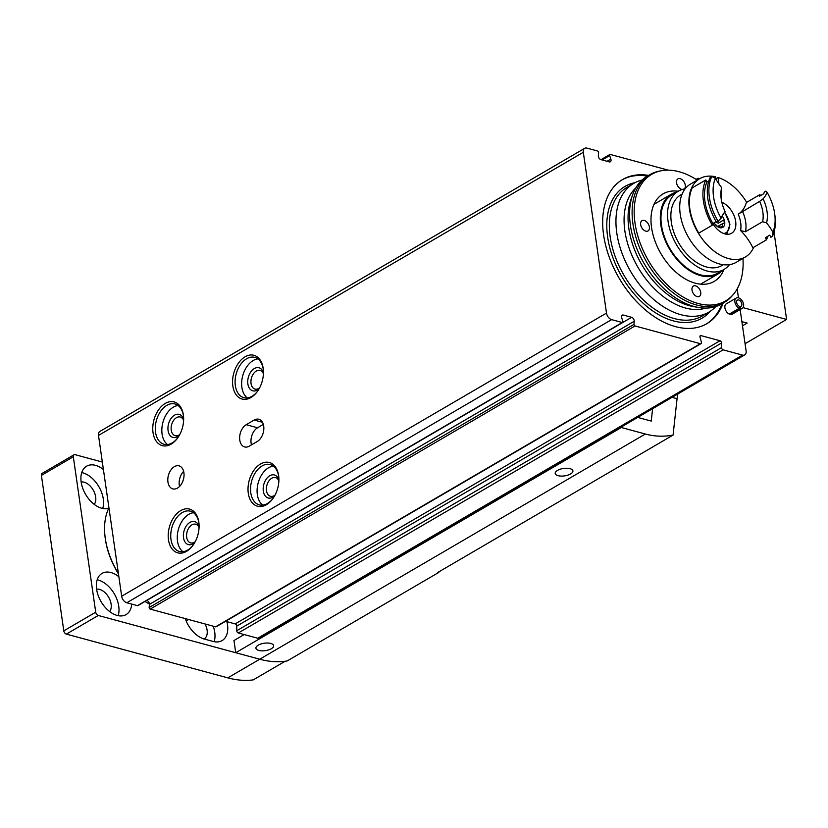 <?xml version="1.0" encoding="UTF-8"?>
<svg xmlns="http://www.w3.org/2000/svg" width="828" height="828" viewBox="0 0 828 828"><rect width="100%" height="100%" fill="white"/><g stroke="black" fill="none" stroke-linecap="round" stroke-linejoin="round"><path stroke-width="1.24" d="M183.609 420.396A9.667 6.303 -74.8 0 0 180.235 417.022A9.667 6.303 -74.8 0 0 171.624 424.702A9.667 6.303 -74.8 0 0 175.184 435.683A9.667 6.303 -74.8 0 0 179.8 434.472M263.418 373.79A9.667 6.303 -74.8 0 0 260.044 370.416A9.667 6.303 -74.8 0 0 251.433 378.096A9.667 6.303 -74.8 0 0 254.983 389.077A9.667 6.303 -74.8 0 0 259.609 387.866M278.86 480.985A9.667 6.303 -74.8 0 0 275.486 477.611A9.667 6.303 -74.8 0 0 266.875 485.291A9.667 6.303 -74.8 0 0 270.435 496.272A9.667 6.303 -74.8 0 0 275.051 495.061M199.062 527.602A9.667 6.303 -74.8 0 0 195.687 524.217A9.667 6.303 -74.8 0 0 187.076 531.897A9.667 6.303 -74.8 0 0 190.626 542.878A9.667 6.303 -74.8 0 0 195.242 541.667M198.813 522.116A22.656 14.78 -74.8 0 0 178.475 512.159A22.656 14.78 -74.8 0 0 170.03 545.455A22.656 14.78 -74.8 0 0 192.893 545.445A22.656 14.78 -74.8 0 0 198.937 523.141A22.656 14.78 -74.8 0 0 198.813 522.116M278.612 475.51A22.656 14.78 -74.8 0 0 258.284 465.553A22.656 14.78 -74.8 0 0 249.839 498.849A22.656 14.78 -74.8 0 0 272.702 498.839A22.656 14.78 -74.8 0 0 278.746 476.535A22.656 14.78 -74.8 0 0 278.612 475.51M263.169 368.315A22.656 14.78 -74.8 0 0 242.832 358.358A22.656 14.78 -74.8 0 0 234.386 391.654A22.656 14.78 -74.8 0 0 257.249 391.644A22.656 14.78 -74.8 0 0 263.294 369.34A22.656 14.78 -74.8 0 0 263.169 368.315M183.361 414.921A22.656 14.78 -74.8 0 0 163.033 404.964A22.656 14.78 -74.8 0 0 154.588 438.26A22.656 14.78 -74.8 0 0 177.451 438.25A22.656 14.78 -74.8 0 0 183.495 415.946A22.656 14.78 -74.8 0 0 183.361 414.921M740.149 309.568L746.111 350.917A5.962 3.767 -120.3 0 1 744.755 354.891L259.93 638.026A5.962 3.767 -120.3 0 1 257.705 638.233L238.319 632.985A1.791 1.128 -120.3 0 1 236.756 630.739L236.756 626.134A1.791 1.128 -120.3 0 0 235.193 623.898L720.008 340.763L701.037 335.619A1.791 1.128 -120.3 0 0 700.364 335.682A1.791 1.128 -120.3 0 0 700.012 337.151L701.399 342.14A1.791 1.128 -120.3 0 1 701.047 343.62L216.232 626.755A1.791 1.128 -120.3 0 1 215.559 626.817L150.199 609.097A1.19 0.756 -120.3 0 1 149.154 607.524L149.402 604.399A2.981 1.884 -120.3 0 0 146.815 600.455L631.629 317.321L623.329 315.075A2.981 1.884 -120.3 0 0 622.211 315.178A2.981 1.884 -120.3 0 0 621.714 317.88L622.915 321.388A1.19 0.756 -120.3 0 1 622.263 322.516L611.623 319.629A5.962 3.767 -120.3 0 1 606.489 313.087L583.316 152.29A5.962 3.767 -120.3 0 1 584.671 148.326A5.962 3.767 -120.3 0 1 586.907 148.119L597.547 150.996A1.19 0.756 -120.3 0 1 598.592 152.58L598.344 155.695A2.981 1.884 -120.3 0 0 600.931 159.638L609.232 161.884A2.981 1.884 -120.3 0 0 610.35 161.781A2.981 1.884 -120.3 0 0 610.847 159.09L609.646 155.571A1.19 0.756 -120.3 0 1 610.298 154.453L668.237 170.154M138.152 605.237A1.19 0.756 -120.3 0 1 137.448 605.651L126.808 602.763A5.962 3.767 -120.3 0 1 121.675 596.222L98.501 435.424A5.962 3.767 -120.3 0 1 99.857 431.46L584.671 148.326M174.377 466.65A11.923 7.773 105.2 0 1 179.045 465.864A11.923 7.773 105.2 0 1 183.433 479.402A11.923 7.773 105.2 0 1 172.804 488.882A11.923 7.773 105.2 0 1 167.836 478.739A11.923 7.773 105.2 0 1 174.377 466.65M254.186 420.044A11.923 7.773 105.2 0 1 258.853 419.258A11.923 7.773 105.2 0 1 263.811 429.39A11.923 7.773 105.2 0 1 257.27 441.49L249.29 446.147A11.923 7.773 105.2 0 1 244.633 446.934A11.923 7.773 105.2 0 1 239.665 436.801A11.923 7.773 105.2 0 1 246.206 424.712L254.186 420.044L262.476 422.29M744.755 354.891A5.962 3.767 -120.3 0 1 742.519 355.098L723.134 349.851A1.791 1.128 -120.3 0 1 721.571 347.605L721.571 342.999A1.791 1.128 -120.3 0 0 720.008 340.763M235.193 623.898L225.589 621.29M701.047 343.62A1.791 1.128 -120.3 0 1 700.374 343.682L635.014 325.963A1.19 0.756 -120.3 0 1 633.979 324.39L634.217 321.264A2.981 1.884 -120.3 0 0 631.629 317.321M697.435 180.018L697.404 179.873A1.791 1.128 -120.3 0 1 697.745 178.393A1.791 1.128 -120.3 0 1 698.418 178.331L699.712 178.682A45.323 28.638 -120.3 0 1 715.392 176.757L715.702 178.858L718.011 177.471A45.323 28.638 -120.3 0 1 746.68 202.332M737.179 288.931L738.452 297.832M723.154 303.1A83.483 52.764 -120.3 0 1 706.812 323.696A83.483 52.764 -120.3 0 1 619.147 278.218A83.483 52.764 -120.3 0 1 622.615 179.521A83.483 52.764 -120.3 0 1 648.572 175.401M740.76 308.678L740.149 306.484A3.581 2.256 -120.3 0 0 741.05 306.277A3.581 2.256 -120.3 0 0 741.195 302.054A3.581 2.256 -120.3 0 0 737.437 300.098A3.581 2.256 -120.3 0 0 736.765 303.131A3.581 2.256 -120.3 0 0 739.238 306.236L739.249 308.264L729.271 314.091A5.962 3.767 -120.3 0 1 725.142 308.916A5.962 3.767 -120.3 0 1 726.26 303.866L736.237 298.039A5.962 3.767 -120.3 0 1 742.499 301.288A5.962 3.767 -120.3 0 1 742.25 308.337A5.962 3.767 -120.3 0 1 740.76 308.678L730.782 314.495L730.472 313.388M742.25 308.337L732.273 314.164A5.962 3.767 -120.3 0 1 730.782 314.495M739.249 308.264A5.962 3.767 -120.3 0 1 735.119 303.089A5.962 3.767 -120.3 0 1 736.237 298.039M740.149 306.484L739.238 307.012M721.954 303.804A83.483 52.764 -120.3 0 1 706.212 324.038M622.014 179.873A83.483 52.764 -120.3 0 1 647.382 176.105M678.184 191.258A50.684 32.033 59.7 0 0 663.093 193.856A50.684 32.033 59.7 0 0 660.992 253.782A50.684 32.033 59.7 0 0 714.212 281.396A50.684 32.033 59.7 0 0 723.9 269.524M697.238 180.131A73.299 46.327 59.7 0 0 661.324 170.754A73.299 46.327 59.7 0 0 648.645 260.986A73.299 46.327 59.7 0 0 733.463 294.282A73.299 46.327 59.7 0 0 742.954 258.398M684.259 188.95A5.962 3.767 59.7 0 0 684.021 181.86A5.962 3.767 59.7 0 0 677.925 178.879A5.962 3.767 59.7 0 0 676.962 184.406A5.962 3.767 59.7 0 0 681.703 189.384A5.962 3.767 59.7 0 0 682.158 189.477M645.799 231.157A5.962 3.767 59.7 0 0 648.024 230.95A5.962 3.767 59.7 0 0 648.272 223.902A5.962 3.767 59.7 0 0 642.01 220.652A5.962 3.767 59.7 0 0 641.048 226.179A5.962 3.767 59.7 0 0 645.799 231.157M697.145 296.579A5.962 3.767 59.7 0 0 699.381 296.372A5.962 3.767 59.7 0 0 699.629 289.324A5.962 3.767 59.7 0 0 693.367 286.074A5.962 3.767 59.7 0 0 692.405 291.601A5.962 3.767 59.7 0 0 697.145 296.579M661.324 170.754L659.492 171.106A73.94 46.73 59.7 0 0 649.773 174.708A73.94 46.73 59.7 0 0 646.699 262.124A73.94 46.73 59.7 0 0 724.345 302.406A73.94 46.73 59.7 0 0 732.262 295.71L733.463 294.282M649.773 174.708L647.248 176.188A73.94 46.73 59.7 0 0 632.633 194.797A73.94 46.73 59.7 0 0 644.174 263.594A73.94 46.73 59.7 0 0 698.428 307.457A73.94 46.73 59.7 0 0 721.819 303.876L724.345 302.406M642 180.069A74.541 47.113 59.7 0 0 633.741 183.371A74.541 47.113 59.7 0 0 630.657 271.491A74.541 47.113 59.7 0 0 708.923 312.104A74.541 47.113 59.7 0 0 715.858 306.536M179.552 486.45A11.923 7.773 105.2 0 1 183.64 471.37M251.474 444.874A11.923 7.773 105.2 0 1 257.549 427.786L263.345 424.391M183.64 419.434A11.923 7.773 -74.8 0 0 173.011 416.267A11.923 7.773 -74.8 0 0 168.57 432.682A11.923 7.773 -74.8 0 0 179.334 435.311M178.072 405.513A20.866 13.61 -74.8 0 0 162.919 422.342A20.866 13.61 -74.8 0 0 167.494 444.522M183.537 416.443A20.866 13.61 -74.8 0 0 183.474 415.977A20.866 13.61 -74.8 0 0 174.967 403.981A20.866 13.61 -74.8 0 0 156.378 420.572A20.866 13.61 -74.8 0 0 164.047 444.274A20.866 13.61 -74.8 0 0 177.741 437.846M263.449 372.828A11.923 7.773 -74.8 0 0 252.819 369.661A11.923 7.773 -74.8 0 0 248.369 386.076A11.923 7.773 -74.8 0 0 259.143 388.705M257.87 358.897A20.866 13.61 -74.8 0 0 242.728 375.736A20.866 13.61 -74.8 0 0 247.303 397.916M263.345 369.837A20.866 13.61 -74.8 0 0 263.283 369.371A20.866 13.61 -74.8 0 0 254.776 357.375A20.866 13.61 -74.8 0 0 236.177 373.966A20.866 13.61 -74.8 0 0 243.856 397.668A20.866 13.61 -74.8 0 0 257.549 391.24M278.891 480.023A11.923 7.773 -74.8 0 0 268.262 476.856A11.923 7.773 -74.8 0 0 263.821 493.271A11.923 7.773 -74.8 0 0 274.596 495.9M273.323 466.102A20.866 13.61 -74.8 0 0 258.17 482.931A20.866 13.61 -74.8 0 0 262.745 505.111M278.788 477.031A20.866 13.61 -74.8 0 0 278.726 476.566A20.866 13.61 -74.8 0 0 270.218 464.57A20.866 13.61 -74.8 0 0 251.629 481.161A20.866 13.61 -74.8 0 0 259.299 504.863A20.866 13.61 -74.8 0 0 272.992 498.435M199.093 526.629A11.923 7.773 -74.8 0 0 188.463 523.472A11.923 7.773 -74.8 0 0 184.013 539.877A11.923 7.773 -74.8 0 0 194.787 542.506M193.514 512.708A20.866 13.61 -74.8 0 0 178.362 529.537A20.866 13.61 -74.8 0 0 182.947 551.717M198.989 523.638A20.866 13.61 -74.8 0 0 198.927 523.172A20.866 13.61 -74.8 0 0 190.419 511.186A20.866 13.61 -74.8 0 0 171.82 527.767A20.866 13.61 -74.8 0 0 179.5 551.469A20.866 13.61 -74.8 0 0 193.183 545.041M621.404 426.917L621.342 427.517L645.343 434.017C654.596 436.501 663.839 436.853 673.081 435.073L437.629 572.572A116.272 73.485 59.7 0 0 438.85 572.376L287.223 660.93A116.272 73.485 -120.3 0 1 285.174 661.241A116.272 73.485 -120.3 0 1 259.723 659.223L235.732 652.712L233.972 640.52L244.167 634.569M774.025 232.171L786.6 319.453L743.016 307.633M673.081 435.073L677.056 398.713A23.846 15.556 105.2 0 1 677.925 393.921M745.065 343.703L786.6 319.453M742.488 325.808L747.156 323.086L741.888 321.657M652.609 408.701L651.253 421.079L637.705 417.405M621.342 427.517L235.732 652.712M558.062 475.665A8.942 3.747 171.8 0 0 567.863 475.127A8.942 3.747 171.8 0 0 572.904 470.894A8.942 3.747 171.8 0 0 563.516 468.462A8.942 3.747 171.8 0 0 555.195 473.44A8.942 3.747 171.8 0 0 558.062 475.665M258.791 650.435A8.942 3.747 171.8 0 0 268.593 649.897A8.942 3.747 171.8 0 0 273.633 645.664A8.942 3.747 171.8 0 0 264.246 643.232A8.942 3.747 171.8 0 0 255.924 648.22A8.942 3.747 171.8 0 0 258.791 650.435M205.033 623.96A13.414 8.477 -120.3 0 1 204.123 638.999M74.002 454.779L42.083 473.43A2.981 1.884 -120.3 0 0 41.4 475.407L63.797 630.843A2.981 1.884 -120.3 0 0 66.364 634.113L227.803 677.863A116.272 73.485 -120.3 0 0 253.254 679.881L285.174 661.241A116.272 73.485 -120.3 0 1 259.723 659.223L98.284 615.473A2.981 1.884 -120.3 0 1 95.717 612.202L73.319 456.766A2.981 1.884 -120.3 0 1 74.002 454.779A2.981 1.884 -120.3 0 1 75.12 454.675L102.341 462.055M103.417 469.548A23.846 15.08 59.7 0 0 86.588 466.205A23.846 15.08 59.7 0 0 82.738 488.292A23.846 15.08 59.7 0 0 101.699 508.237A23.846 15.08 59.7 0 0 108.768 508.237M118.859 576.743A23.846 15.08 59.7 0 0 102.03 573.4A23.846 15.08 59.7 0 0 98.18 595.487A23.846 15.08 59.7 0 0 117.152 615.432A23.846 15.08 59.7 0 0 126.084 614.593A23.846 15.08 59.7 0 0 131.714 604.098M226.882 621.642A23.846 15.08 -120.3 0 1 222.08 640.603A23.846 15.08 -120.3 0 1 213.138 641.441L204.412 639.081A23.846 15.08 -120.3 0 1 185.255 618.599M94.237 504.387A13.414 8.477 59.7 0 0 93.171 489.979A13.414 8.477 59.7 0 0 81.144 481.968M102.713 508.475A23.846 15.08 59.7 0 0 98.863 486.657A23.846 15.08 59.7 0 0 81.744 472.581M109.689 611.581A13.414 8.477 59.7 0 0 108.613 597.174A13.414 8.477 59.7 0 0 96.597 589.163M118.156 615.67A23.846 15.08 59.7 0 0 114.305 593.852A23.846 15.08 59.7 0 0 97.197 579.776M213.231 626.185A23.846 15.08 -120.3 0 1 214.152 641.679M108.944 507.874A63.808 40.324 59.7 0 0 104.949 535.757L105.021 536.513A62.607 39.568 59.7 0 0 118.456 573.897M104.949 535.757A63.808 40.324 59.7 0 0 118.394 573.473M145.014 601.449A63.808 40.324 59.7 0 0 149.413 604.026M722.43 270.373A46.213 29.208 -120.3 0 1 717.938 274.037A46.213 29.208 -120.3 0 1 669.417 248.855A46.213 29.208 -120.3 0 1 671.332 194.228A46.213 29.208 -120.3 0 1 676.724 192.117M759.659 201.38L763.095 198.823A41.141 25.999 59.7 0 0 767.111 192.303A41.742 26.382 -120.3 0 1 774.873 215.239A41.742 26.382 -120.3 0 1 772.866 232.182A41.141 25.999 59.7 0 0 766.562 222.867L762.588 221.718A28.328 17.905 -120.3 0 0 759.659 201.38L738.224 214.183A41.141 25.999 59.7 0 0 746.359 202.529L759.928 194.601A44.722 28.266 -120.3 0 1 760.528 195.615M767.856 236.28A44.722 28.266 -120.3 0 1 766.449 239.851L752.88 247.769A41.141 25.999 59.7 0 0 740.584 230.577L745.428 231.736L762.588 221.718M766.449 239.851A41.141 25.999 59.7 0 0 765.362 237.729L769.75 235.173A41.141 25.999 -120.3 0 1 770.837 237.284L772.431 236.353L772.866 232.182M767.111 192.303L765.91 191.102L764.316 192.034A41.141 25.999 -120.3 0 1 763.778 193.711L759.39 196.277A41.141 25.999 59.7 0 0 759.928 194.601M763.095 198.823A31.309 19.789 -120.3 0 1 766.562 222.867M774.873 215.239L775.08 217.122A44.722 28.266 -120.3 0 1 772.431 236.353M729.458 264.66A45.323 28.638 -120.3 0 1 724.076 269.421L717.493 273.261A45.323 28.638 -120.3 0 1 669.904 248.576A45.323 28.638 -120.3 0 1 671.787 194.994L678.37 191.154A45.323 28.638 -120.3 0 1 685.16 188.805M724.076 269.421A45.323 28.638 -120.3 0 1 676.486 244.726A45.323 28.638 -120.3 0 1 678.37 191.154M723.279 264.701L721.819 265.56A40.841 25.813 -120.3 0 1 678.929 243.308A40.841 25.813 -120.3 0 1 680.626 195.015L682.075 194.166M736.247 262.31A45.323 28.638 -120.3 0 1 688.658 237.626A45.323 28.638 -120.3 0 1 690.542 184.044L699.712 178.682A45.323 28.638 -120.3 0 0 697.838 232.264A45.323 28.638 -120.3 0 0 745.428 256.949L736.247 262.31M753.687 247.303A45.323 28.638 -120.3 0 1 745.428 256.949M706.915 182.056A42.632 26.941 -120.3 0 0 712.887 223.508A41.141 25.999 59.7 0 0 712.349 225.185L698.78 233.113A44.722 28.266 -120.3 0 1 692.26 187.863L705.829 179.945A41.141 25.999 59.7 0 0 706.915 182.056L708.809 180.949M712.349 225.185A44.722 28.266 -120.3 0 1 705.829 179.945M712.887 223.508L716.137 221.614M721.674 187.604A31.309 19.789 -120.3 0 0 721.043 197.726A31.309 19.789 -120.3 0 0 725.142 211.637A41.141 25.999 59.7 0 0 721.126 218.168L716.737 222.618A44.722 28.266 -120.3 0 1 710.217 177.378L711.811 176.447L715.371 178.279A41.141 25.999 59.7 0 0 721.674 187.604L721.654 191.082A28.328 17.905 -120.3 0 0 721.167 198.699M718.331 221.687A44.722 28.266 -120.3 0 1 711.811 176.447M721.126 218.168A41.742 26.382 -120.3 0 1 715.371 178.279M718.952 184.002L718.011 177.471M721.819 202.27A17.885 11.302 -120.3 0 1 734.809 217.671A17.885 11.302 -120.3 0 1 731.59 233.268A17.885 11.302 -120.3 0 1 712.856 223.601M722.109 215.984A8.352 5.278 -120.3 0 1 724.686 221.8A8.352 5.278 -120.3 0 1 722.575 227.472A8.352 5.278 -120.3 0 1 716.458 225.816A8.352 5.278 -120.3 0 1 714.036 222.835M715.226 224.181L717.431 226.292M724.055 223.053L724.686 221.8L723.113 220.331L718.042 223.291M717.193 226.282L722.616 227.452M722.575 227.472L722.627 223.601L723.537 223.26M98.501 435.424L583.316 152.29M121.675 596.222L606.489 313.087M238.319 632.985L723.134 349.851M257.705 638.233L742.519 355.098M236.756 630.739L721.571 347.605M236.756 626.134L721.571 342.999M699.981 336.23L701.037 335.619M215.559 626.817L700.374 343.682M150.199 609.097L635.014 325.963M149.154 607.524L633.979 324.39M149.402 604.399L634.217 321.264M621.58 316.099L623.329 315.075M137.448 605.651L622.263 322.516M126.808 602.763L611.623 319.629M607.059 161.305L610.847 159.09M602.132 159.97L609.646 155.571M634.993 182.688A76.321 48.241 59.7 0 0 621.859 276.635A76.321 48.241 59.7 0 0 710.134 311.359M632.633 194.797L630.957 199.538A70.266 44.412 59.7 0 0 641.928 264.919A70.266 44.412 59.7 0 0 693.481 306.598L698.428 307.457M635.769 187.966A70.266 44.412 59.7 0 0 637.933 267.247A70.266 44.412 59.7 0 0 705.922 308.088M633.741 183.371L627.127 187.242A74.541 47.113 59.7 0 0 624.033 275.362A74.541 47.113 59.7 0 0 702.299 315.975L708.923 312.104M257.549 427.786L246.206 424.712M645.343 434.017L227.803 677.863M677.056 398.713L672.036 397.357M186.134 620.896L188.546 619.489M66.364 634.113L98.284 615.473M63.797 630.843L95.717 612.202M41.4 475.407L73.319 456.766M742.499 211.399A28.328 17.905 -120.3 0 1 745.428 231.736M738.224 214.183A24.747 15.639 -120.3 0 1 740.584 230.577M724.428 212.444A14.604 9.232 -120.3 0 1 723.734 233.527M720.753 227.131L722.451 226.147M137.893 605.599L622.708 322.465M601.004 159.659L609.853 154.494M696.069 179.376L697.745 178.393M671.332 194.228L653.985 204.35M717.938 274.037L700.591 284.17M726.736 234.241L729.954 224.378L724.707 212.123M718.404 226.065L722.627 223.591"/></g></svg>

